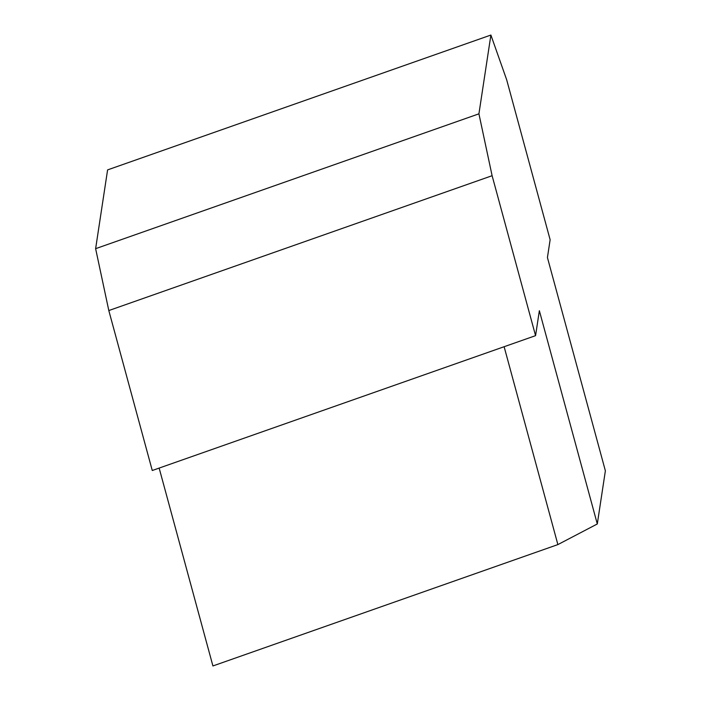 <?xml version="1.0" encoding="UTF-8"?>
<svg xmlns="http://www.w3.org/2000/svg" width="701" height="701" viewBox="0 0 701 701"><rect width="100%" height="100%" fill="white"/><g stroke="black" fill="none" stroke-linecap="round" stroke-linejoin="round"><path stroke-width="1.05" d="M159.153 468.075L212.92 665.95L557.882 544.589L504.124 346.715M490.893 35.05L107.595 169.896L95.625 248.671L108.813 310.552L152.266 470.502L535.564 335.656L492.111 175.706L478.923 113.834L490.893 35.05L506.683 79.8L550.136 239.751L547.428 257.556L605.375 470.818L597.296 523.971L557.882 544.589M535.564 335.656L539.358 310.709L597.296 523.971M492.111 175.706L108.813 310.552M478.923 113.834L95.625 248.671"/></g></svg>
